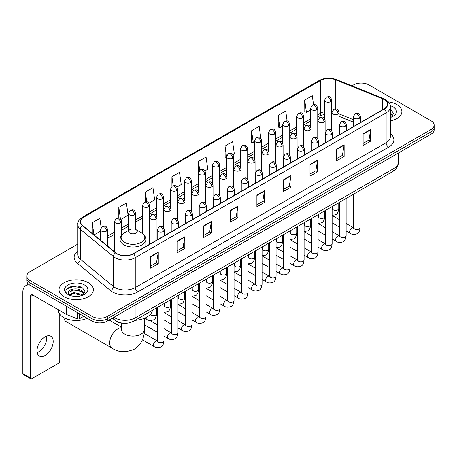 <?xml version="1.0" encoding="UTF-8"?>
<svg xmlns="http://www.w3.org/2000/svg" width="457" height="457" viewBox="0 0 457 457"><rect width="100%" height="100%" fill="white"/><g stroke="black" fill="none" stroke-linecap="round" stroke-linejoin="round"><path stroke-width="0.69" d="M353.335 122.162L339.117 116.415M123.384 323.253A10.728 6.192 180 0 1 115.347 320.625L112.371 318.175M77.719 244.152L29.934 271.744A10.728 6.192 0 0 0 26.786 276.125L26.786 280.798A10.728 6.192 0 0 0 29.934 285.174L92.143 321.094A10.728 6.192 0 0 0 107.315 321.094L431.008 134.209A10.728 6.192 0 0 0 434.15 129.828L434.15 127.492A10.728 6.192 0 0 1 431.008 131.873A10.728 6.192 0 0 0 434.15 127.492L434.15 125.155A10.728 6.192 0 0 0 431.008 120.779L368.799 84.859A10.728 6.192 0 0 0 353.627 84.859L351.913 85.847M26.786 276.125A10.728 6.192 0 0 0 29.934 280.501L92.143 316.421A10.728 6.192 0 0 0 107.315 316.421L107.315 318.757L431.008 131.873L107.315 318.757A10.728 6.192 0 0 1 92.143 318.757A10.728 6.192 0 0 0 107.315 318.757L107.315 321.094M29.934 280.501L29.934 282.837L92.143 318.757L29.934 282.837A10.728 6.192 0 0 1 26.786 278.462A10.728 6.192 0 0 0 29.934 282.837L29.934 285.174M396.87 104.573A17.166 9.911 0 0 0 388.296 101.882A17.166 9.911 0 0 1 396.87 104.573A17.166 9.911 0 0 1 401.897 111.577A17.166 9.911 0 0 0 396.87 104.573M88.35 282.694A17.166 9.911 0 0 0 69.641 280.547A17.166 9.911 0 0 0 59.044 289.704A17.166 9.911 0 0 0 64.071 296.707A17.166 9.911 0 0 0 82.78 298.855A17.166 9.911 0 0 0 93.377 289.704A17.166 9.911 0 0 0 88.35 282.694A17.166 9.911 0 0 0 69.641 280.547A17.166 9.911 0 0 0 59.044 289.704A17.166 9.911 0 0 0 64.071 296.707A17.166 9.911 0 0 0 82.78 298.855A17.166 9.911 0 0 0 93.377 289.704A17.166 9.911 0 0 0 88.35 282.694M384.097 99.535A11.442 6.609 180 0 1 387.45 104.207A11.442 6.609 180 0 1 384.097 108.875L133.233 253.709A11.442 6.609 180 0 1 115.77 252.83L82.648 225.524A11.442 6.609 180 0 1 80.581 221.731A11.442 6.609 180 0 1 83.934 217.058L320.614 80.409A11.442 6.609 180 0 1 335.272 79.672L382.572 98.792A11.442 6.609 180 0 1 384.097 99.535M384.297 99.415A11.728 6.775 0 0 0 382.732 98.655L335.432 79.535A11.728 6.775 0 0 0 320.414 80.295L83.728 216.944A11.728 6.775 0 0 0 82.414 225.615L115.535 252.921A11.728 6.775 0 0 0 133.438 253.829L384.297 108.995A11.728 6.775 0 0 0 384.297 99.415M150.684 256.457L150.684 268.139L158.271 263.758L158.271 252.075L150.684 256.457M150.684 266.065L156.528 262.689L158.242 252.464A2.862 1.651 -120 0 0 158.271 252.075M156.477 262.718L158.271 263.758M177.236 241.125L177.236 252.807L184.822 248.425L184.822 236.749L177.236 241.125M177.236 250.733L183.08 247.363L184.794 237.132A2.862 1.651 -120 0 0 184.822 236.749M183.029 247.391L184.822 248.425M203.788 225.798L203.788 237.474L211.374 233.099L211.374 221.417L203.788 225.798M203.788 235.406L209.632 232.03L211.345 221.805A2.862 1.651 -120 0 0 211.374 221.417M209.58 232.059L211.374 233.099M230.345 210.466L230.345 222.148L237.931 217.766L237.931 206.084L230.345 210.466M230.345 220.074L236.183 216.698L237.897 206.473A2.862 1.651 -120 0 0 237.931 206.084M236.132 216.732L237.931 217.766M363.109 133.815L363.109 145.497L370.696 141.116L370.696 129.434L363.109 133.815M363.109 143.424L368.953 140.048L370.661 129.822A2.862 1.651 -120 0 0 370.696 129.434M368.902 140.076L370.696 141.116M336.552 149.148L336.552 160.824L344.144 156.443L344.144 144.766L336.552 149.148M336.552 158.75L342.396 155.38L344.11 145.155A2.862 1.651 -120 0 0 344.144 144.766M342.344 155.409L344.144 156.443M310 164.474L310 176.156L317.586 171.775L317.586 160.093L310 164.474M310 174.083L315.844 170.712L317.558 160.481A2.862 1.651 -120 0 0 317.586 160.093M315.793 170.741L317.586 171.775M283.449 179.807L283.449 191.483L291.035 187.107L291.035 175.425L283.449 179.807M283.449 189.415L289.292 186.039L291.006 175.814A2.862 1.651 -120 0 0 291.035 175.425M289.241 186.068L291.035 187.107M256.897 195.133L256.897 206.815L264.483 202.434L264.483 190.758L256.897 195.133M256.897 204.742L262.741 201.371L264.449 191.146A2.862 1.651 -120 0 0 264.483 190.758M262.689 201.4L264.483 202.434M390.312 120.951A17.166 9.911 0 0 0 401.897 111.577A17.166 9.911 0 0 1 390.312 120.951M107.315 316.421L431.008 129.537A10.728 6.192 0 0 0 434.15 125.155M148.931 203.211L154.672 199.892L152.958 187.69L145.372 192.071L145.372 201.828M120.911 219.389L128.12 215.224L126.406 203.022L118.82 207.398L118.82 218.029M101.14 227.5L99.855 218.349L92.268 222.73L92.268 233.453M232.99 154.677L234.332 153.9L232.619 141.699L225.033 146.08L225.152 157.688M260.844 138.3L259.17 126.366L251.584 130.748L251.71 142.356M287.122 121.014L285.722 111.04L278.136 115.421L278.262 127.029M313.548 104.756L312.28 95.707L304.693 100.089L304.813 111.697M176.95 187.033L181.223 184.565L179.515 172.358L171.923 176.739L171.923 186.307M204.97 170.855L207.781 169.233L206.067 157.031L198.481 161.407L198.521 173.066M198.521 191.586L198.481 172.975M198.481 161.407L199.726 170.307M226.541 158.208L225.033 157.642M225.033 146.08L226.541 156.814A3.576 2.062 0 0 0 227.586 158.271A3.576 2.062 0 0 0 232.642 158.271A3.576 2.062 0 0 0 233.693 156.808C232.242 152.221 230.831 153.135 228.329 153.712A3.576 2.062 60 0 1 230.117 153.889A3.576 2.062 -120 0 1 232.642 158.271M251.584 130.748L253.298 142.955L254.56 142.224M253.298 142.955L251.584 142.31M278.136 115.421L279.85 127.623L282.58 126.046M279.85 127.623L278.136 126.983M304.693 100.089L306.401 112.291L310.6 109.869M306.401 112.291L304.693 111.651M171.923 176.739L173.186 185.702M145.372 192.071L146.743 201.828M118.82 207.398L120.431 218.857M94.028 234.904L100.449 231.196M92.268 222.73L93.971 234.852M390.312 116.255L391.386 117.106M390.312 117.186L390.615 117.392M390.312 112.548L392.769 115.844M390.312 113.473L392.586 116.084M390.312 117.489A11.659 6.729 0 0 0 392.974 116.341A11.659 6.729 0 0 0 392.974 106.818A11.659 6.729 0 0 0 390.175 105.63M391.666 116.986L393.494 113.405L391.181 109.92M390.312 109.486L391.026 109.817M63.889 317.626A11.442 6.609 120 0 0 66.185 321.659L112.062 348.143A11.442 6.609 -60 0 1 110.308 338.974A11.442 6.609 -60 0 1 117.786 328.891A11.442 6.609 -60 0 1 121.511 327.789M129.919 233.11A4.29 2.479 0 0 0 135.992 233.11A4.29 2.479 0 0 0 135.992 229.608L141.322 232.682A11.825 6.826 0 0 1 141.322 242.341A11.825 6.826 0 0 1 124.595 242.341A11.825 6.826 0 0 1 124.595 232.682C121.682 234.412 120.174 236.709 120.082 239.577A12.876 7.432 0 0 0 123.853 244.832A12.876 7.432 0 0 0 137.883 246.443A12.876 7.432 0 0 0 145.829 239.577C145.737 236.709 144.235 234.412 141.322 232.682L135.992 229.608A4.29 2.479 0 0 0 129.919 229.608A4.29 2.479 0 0 0 129.919 233.11M135.089 320.323A19.668 11.356 0 0 0 152.512 310.263M109.52 320.248A3.216 1.857 -60 0 1 109.469 319.849M46.631 336.089A11.442 6.609 -60 0 1 38.685 351.787A11.442 6.609 -60 0 1 37.16 352.501M45.106 355.489A11.442 6.609 120 0 0 52.578 345.406A11.442 6.609 120 0 0 50.824 336.238A11.442 6.609 120 0 0 45.106 336.803A11.442 6.609 120 0 0 37.628 346.886A11.442 6.609 120 0 0 39.382 356.06A11.442 6.609 120 0 0 45.106 355.489M79.558 313.828L79.558 318.718L83.797 316.273M29.808 285.105A14.304 8.26 -120 0 0 25.815 285.636A14.304 8.26 -120 0 0 22.85 292.183L22.85 373.655L30.436 378.036L30.436 296.564A3.576 2.062 60 0 1 31.179 294.925A3.576 2.062 60 0 1 32.967 295.102L66.488 314.456L66.488 306.281M30.436 378.036A1.788 1.034 120 0 0 30.808 378.853L23.221 374.472A1.788 1.034 -60 0 1 22.85 373.655M30.808 378.853A1.788 1.034 120 0 0 31.699 378.762L58.507 363.286A1.788 1.034 120 0 0 59.77 361.099L59.77 314.205M79.558 318.718A1.788 1.034 180 0 1 77.267 318.837L66.728 314.576A1.788 1.034 180 0 1 66.488 314.456M58.325 309.749L58.325 310.143A17.88 10.322 0 0 0 63.563 317.444A17.88 10.322 0 0 0 87.247 318.266M74.268 296.342L76.965 296.416M68.91 294.628L74.12 292.64L81.923 294.468L82.871 295.228M69.39 295.131L74.12 293.571L82.094 295.513M68.996 294.988L68.156 293.028A8.083 4.667 0 0 0 69.464 295.193M84.248 293.965L81.923 290.761C77.073 287.139 67.093 289.372 68.156 293.028L68.127 292.674M68.179 293.143L68.401 292.543L74.12 289.864L81.923 291.686L84.065 294.211M83.145 295.113L84.973 291.526L82.66 288.047C74.48 282.163 59.947 289.915 68.339 294.662L68.756 294.919M84.454 284.94A11.659 6.729 0 0 0 67.967 284.94A11.659 6.729 0 0 0 67.967 294.462A11.659 6.729 0 0 0 84.454 294.462A11.659 6.729 0 0 0 84.454 284.94M66.636 289.212L73.48 286.402L82.506 287.939M70.909 290.578L73.48 290.115L79.924 290.663M70.909 294.285L73.48 293.822L79.924 294.371M113.942 317.267A14.304 8.26 0 0 0 114.901 317.878A14.304 8.26 0 0 0 135.129 317.878L394.088 168.376A14.304 8.26 0 0 0 398.276 162.532C398.378 166.085 396.493 169.124 392.603 171.649L133.65 321.157A7.152 4.13 60 0 0 135.129 317.878L135.129 305.03M394.088 155.523L394.088 168.376A7.152 4.13 60 0 1 392.603 171.649M113.359 317.604A7.152 4.781 129.5 0 0 114.604 319.929L112.433 318.135M431.008 134.209L431.008 129.537M92.143 321.094L92.143 316.421M390.312 133.638A17.88 10.322 180 0 1 388.65 147.131L137.786 291.966A3.576 2.062 60 0 1 135.255 287.584L386.119 142.75A14.304 8.26 0 0 0 390.312 136.911L390.312 107.007A14.304 8.26 180 0 1 386.119 112.85A3.576 2.062 -120 0 0 384.297 108.995M137.786 291.966A17.88 10.322 180 0 1 112.496 291.966A17.88 10.322 180 0 1 110.497 290.583L77.376 263.278A17.88 10.322 180 0 1 77.719 251.161M115.027 287.584A14.304 8.26 0 0 0 135.255 287.584L135.255 257.685A14.304 8.26 180 0 1 113.422 256.577L80.306 229.271A14.304 8.26 180 0 1 77.719 224.536L77.719 254.435A14.304 8.26 0 0 0 80.306 259.176L113.422 286.482A14.304 8.26 0 0 0 115.027 287.584M390.312 107.007C390.786 104.773 389.141 102.282 385.382 99.529L383.497 98.621A3.576 1.674 112 0 0 382.732 98.655M383.497 98.621L336.198 79.495C330.274 77.399 324.653 77.707 319.329 80.409A3.576 2.062 60 0 1 320.414 80.295M83.728 216.944A3.576 2.062 -120 0 0 82.648 217.058C78.935 219.726 77.29 222.216 77.719 224.536M82.414 225.615A3.576 2.394 129.5 0 0 80.306 229.271L80.306 259.176A3.576 2.394 -50.5 0 1 77.376 263.278M336.198 79.495A3.576 1.674 112 0 0 335.432 79.535M115.535 252.921A3.576 2.394 129.5 0 0 113.422 256.577L113.422 286.482A3.576 2.394 -50.5 0 1 110.497 290.583M133.438 253.829A3.576 2.062 60 0 1 135.255 257.685L386.119 112.85L386.119 142.75A3.576 2.062 60 0 0 388.65 147.131M83.934 217.058L83.934 226.581M382.572 98.792L382.572 109.76M335.272 79.672L335.272 108.96M353.335 119.677L339.117 113.93M332.125 111.485A11.442 6.609 0 0 0 331.759 111.422M324.607 111.622A11.442 6.609 0 0 0 320.614 113.119L317.752 114.77M320.614 80.409L320.614 113.119A6.438 3.719 60 0 1 319.283 116.067L317.752 116.946M310.6 118.9L303.739 122.859M296.587 126.989L289.732 130.948M282.58 135.078L275.72 139.037M268.567 143.167L261.712 147.125M254.56 151.256L247.7 155.214M240.548 159.344L233.693 163.303M226.541 167.433L219.68 171.392M212.528 175.517L205.673 179.475M198.521 183.605L191.66 187.564M184.508 191.694L177.653 195.653M170.501 199.783L163.64 203.742M156.488 207.872L149.633 211.831M142.481 215.961L135.62 219.92M128.468 224.05L121.613 228.009M114.461 232.139L107.601 236.098M256.897 195.505L264.449 191.146M283.449 180.178L291.006 175.814M310 164.846L317.558 160.481M336.552 149.513L344.11 145.155M363.109 134.187L370.661 129.822M230.345 210.837L237.897 206.473M203.788 226.164L211.345 221.805M177.236 241.496L184.794 237.132M150.684 256.828L158.242 252.464M144.401 318.266L144.401 329.474A11.442 6.609 180 0 1 141.047 334.147A11.442 6.609 180 0 1 124.864 334.147A11.442 6.609 180 0 1 121.511 329.474L121.362 330.822M359.442 118.237A3.576 2.062 0 0 0 360.487 116.775C359.036 112.188 357.625 113.102 355.123 113.679A3.576 2.062 60 0 1 356.911 113.856A3.576 2.062 -120 0 1 359.442 118.237A3.576 2.062 0 0 1 354.381 118.237A3.576 2.062 0 0 1 353.335 116.775L355.123 113.679M346.12 230.951L350.245 233.333A3.216 1.857 -60 0 1 349.754 230.751A3.216 1.857 -60 0 1 351.856 227.912A3.216 1.857 -60 0 1 351.999 227.837A3.216 1.857 -60 0 1 353.461 227.757L346.12 223.513M353.878 228.077L353.592 228.317L353.695 227.62A3.216 1.857 -0 0 0 354.638 228.934A3.216 1.857 -0 0 0 359.042 229.014A3.216 1.857 -0 0 0 360.133 227.62C359.688 231.362 358.534 233.447 356.66 233.887C353.969 234.704 351.833 234.521 350.245 233.333M345.429 126.326A3.576 2.062 0 0 0 346.48 124.864C345.029 120.277 343.618 121.191 341.116 121.768A3.576 2.062 60 0 1 342.904 121.945A3.576 2.062 -120 0 1 345.429 126.326A3.576 2.062 0 0 1 340.374 126.326A3.576 2.062 0 0 1 339.328 124.864L341.116 121.768M332.113 239.04L336.238 241.416A3.216 1.857 -60 0 1 335.741 238.84A3.216 1.857 -60 0 1 337.843 236.001A3.216 1.857 -60 0 1 337.986 235.926A3.216 1.857 -60 0 1 339.454 235.846L332.113 231.602M339.865 236.166L339.58 236.406L339.682 235.709A3.216 1.857 -0 0 0 340.625 237.023A3.216 1.857 -0 0 0 345.029 237.103A3.216 1.857 -0 0 0 346.12 235.709C345.681 239.451 344.521 241.536 342.647 241.976C339.957 242.793 337.82 242.604 336.238 241.416M331.422 134.415A3.576 2.062 0 0 0 332.468 132.953C331.017 128.366 329.606 129.28 327.103 129.857A3.576 2.062 60 0 1 328.891 130.034A3.576 2.062 -120 0 1 331.422 134.415A3.576 2.062 0 0 1 326.361 134.415A3.576 2.062 0 0 1 325.315 132.953L327.103 129.857M318.101 247.128L322.225 249.505A3.216 1.857 -60 0 1 321.734 246.929A3.216 1.857 -60 0 1 323.836 244.089A3.216 1.857 -60 0 1 323.979 244.015A3.216 1.857 -60 0 1 325.441 243.929L318.101 239.691M325.858 244.255L325.573 244.495L325.675 243.798A3.216 1.857 -0 0 0 326.618 245.112A3.216 1.857 -0 0 0 331.022 245.192A3.216 1.857 -0 0 0 332.113 243.798C331.668 247.54 330.514 249.625 328.64 250.065C325.95 250.882 323.813 250.693 322.225 249.505M317.409 142.504A3.576 2.062 0 0 0 318.46 141.042C317.009 136.454 315.598 137.368 313.096 137.945A3.576 2.062 60 0 1 314.884 138.123A3.576 2.062 -120 0 1 317.409 142.504A3.576 2.062 0 0 1 312.354 142.504A3.576 2.062 0 0 1 311.308 141.042L313.096 137.945M304.094 255.217L308.218 257.594A3.216 1.857 -60 0 1 307.721 255.017A3.216 1.857 -60 0 1 309.823 252.178A3.216 1.857 -60 0 1 309.966 252.104A3.216 1.857 -60 0 1 311.434 252.018L304.094 247.78M311.845 252.344L311.56 252.584L311.663 251.887A3.216 1.857 -0 0 0 312.605 253.201A3.216 1.857 -0 0 0 317.009 253.281A3.216 1.857 -0 0 0 318.101 251.887C317.661 255.623 316.501 257.714 314.627 258.154C311.937 258.97 309.8 258.782 308.218 257.594M303.402 150.587A3.576 2.062 0 0 0 304.448 149.131C302.997 144.543 301.586 145.457 299.084 146.034A3.576 2.062 60 0 1 300.872 146.211A3.576 2.062 -120 0 1 303.402 150.587A3.576 2.062 0 0 1 298.341 150.587A3.576 2.062 0 0 1 297.296 149.131L299.084 146.034M290.081 263.301L294.205 265.683A3.216 1.857 -60 0 1 293.714 263.106A3.216 1.857 -60 0 1 295.816 260.267A3.216 1.857 -60 0 1 295.959 260.193A3.216 1.857 -60 0 1 297.427 260.107L290.081 255.869M297.838 260.433L297.553 260.673L297.656 259.976A3.216 1.857 -0 0 0 298.598 261.29A3.216 1.857 -0 0 0 303.002 261.37A3.216 1.857 -0 0 0 304.094 259.976C303.648 263.712 302.494 265.803 300.62 266.237C297.93 267.059 295.793 266.871 294.205 265.683M289.39 158.676A3.576 2.062 0 0 0 290.441 157.219C288.99 152.632 287.579 153.546 285.077 154.123A3.576 2.062 60 0 1 286.865 154.3A3.576 2.062 -120 0 1 289.39 158.676A3.576 2.062 0 0 1 284.334 158.676A3.576 2.062 0 0 1 283.289 157.219L285.077 154.123M276.074 271.389L280.198 273.772A3.216 1.857 -60 0 1 279.701 271.195A3.216 1.857 -60 0 1 281.803 268.356A3.216 1.857 -60 0 1 281.946 268.282A3.216 1.857 -60 0 1 283.414 268.196L276.074 263.957M283.831 268.522L283.54 268.762L283.643 268.065A3.216 1.857 -0 0 0 284.585 269.379A3.216 1.857 -0 0 0 288.99 269.459A3.216 1.857 -0 0 0 290.081 268.065C289.641 271.801 288.481 273.892 286.608 274.326C283.917 275.148 281.78 274.96 280.198 273.772M275.382 166.765A3.576 2.062 0 0 0 276.428 165.308C274.977 160.721 273.566 161.635 271.064 162.212A3.576 2.062 60 0 1 272.852 162.389A3.576 2.062 -120 0 1 275.382 166.765A3.576 2.062 0 0 1 270.321 166.765A3.576 2.062 0 0 1 269.276 165.308L271.064 162.212M262.061 279.478L266.185 281.86A3.216 1.857 -60 0 1 265.694 279.284A3.216 1.857 -60 0 1 267.796 276.445A3.216 1.857 -60 0 1 267.939 276.371A3.216 1.857 -60 0 1 269.407 276.285L262.061 272.046M269.819 276.611L269.533 276.851L269.636 276.154A3.216 1.857 -0 0 0 270.578 277.468A3.216 1.857 -0 0 0 274.983 277.548A3.216 1.857 -0 0 0 276.074 276.154C275.628 279.89 274.474 281.98 272.601 282.415C269.91 283.237 267.773 283.049 266.185 281.86M261.37 174.854A3.576 2.062 0 0 0 262.421 173.397C260.97 168.81 259.559 169.724 257.057 170.301A3.576 2.062 60 0 1 258.845 170.478A3.576 2.062 -120 0 1 261.37 174.854A3.576 2.062 0 0 1 256.314 174.854A3.576 2.062 0 0 1 255.269 173.397L257.057 170.301M248.054 287.567L252.178 289.949A3.216 1.857 -60 0 1 251.681 287.373A3.216 1.857 -60 0 1 253.784 284.534A3.216 1.857 -60 0 1 253.926 284.454A3.216 1.857 -60 0 1 255.394 284.374L248.054 280.135M255.811 284.7L255.52 284.94L255.623 284.243A3.216 1.857 -0 0 0 256.566 285.556A3.216 1.857 -0 0 0 260.97 285.636A3.216 1.857 -0 0 0 262.061 284.243C261.621 287.979 260.461 290.069 258.588 290.503C255.897 291.32 253.761 291.138 252.178 289.949M247.363 182.943A3.576 2.062 0 0 0 248.408 181.486C246.957 176.899 245.546 177.813 243.044 178.384A3.576 2.062 60 0 1 244.832 178.561A3.576 2.062 -120 0 1 247.363 182.943A3.576 2.062 0 0 1 242.301 182.943A3.576 2.062 0 0 1 241.256 181.486L243.044 178.384M234.041 295.656L238.166 298.038A3.216 1.857 -60 0 1 237.674 295.456A3.216 1.857 -60 0 1 239.776 292.623A3.216 1.857 -60 0 1 239.919 292.543A3.216 1.857 -60 0 1 241.387 292.463L234.041 288.224M241.799 292.788L241.513 293.028L241.616 292.331A3.216 1.857 -0 0 0 242.558 293.645A3.216 1.857 -0 0 0 246.963 293.725A3.216 1.857 -0 0 0 248.054 292.331C247.608 296.067 246.454 298.158 244.581 298.592C241.89 299.409 239.754 299.226 238.166 298.038M233.35 191.032A3.576 2.062 0 0 0 234.401 189.575C232.95 184.988 231.539 185.896 229.037 186.473A3.576 2.062 60 0 1 230.825 186.65A3.576 2.062 -120 0 1 233.35 191.032A3.576 2.062 0 0 1 228.294 191.032A3.576 2.062 0 0 1 227.249 189.575L229.037 186.473M220.034 303.745L224.159 306.127A3.216 1.857 -60 0 1 223.662 303.545A3.216 1.857 -60 0 1 225.764 300.712A3.216 1.857 -60 0 1 225.907 300.632A3.216 1.857 -60 0 1 227.375 300.552L220.034 296.313M227.792 300.877L227.5 301.112L227.603 300.42A3.216 1.857 -0 0 0 228.546 301.734A3.216 1.857 -0 0 0 232.95 301.814A3.216 1.857 -0 0 0 234.041 300.42C233.601 304.156 232.442 306.247 230.568 306.681C227.877 307.498 225.741 307.315 224.159 306.127M219.343 199.121A3.576 2.062 0 0 0 220.388 197.664C218.937 193.071 217.526 193.985 215.024 194.562A3.576 2.062 60 0 1 216.812 194.739A3.576 2.062 -120 0 1 219.343 199.121A3.576 2.062 0 0 1 214.287 199.121A3.576 2.062 0 0 1 213.236 197.664L215.024 194.562M206.021 311.834L210.146 314.216A3.216 1.857 -60 0 1 209.654 311.634A3.216 1.857 -60 0 1 211.757 308.801A3.216 1.857 -60 0 1 211.899 308.721A3.216 1.857 -60 0 1 213.368 308.641L206.021 304.402M213.779 308.966L213.493 309.2L213.596 308.509A3.216 1.857 -0 0 0 214.539 309.823A3.216 1.857 -0 0 0 218.943 309.903A3.216 1.857 -0 0 0 220.034 308.509C219.589 312.245 218.435 314.33 216.561 314.77C213.87 315.587 211.734 315.404 210.146 314.216M205.33 207.21A3.576 2.062 0 0 0 206.381 205.747C204.93 201.16 203.519 202.074 201.017 202.651A3.576 2.062 60 0 1 202.805 202.828A3.576 2.062 -120 0 1 205.33 207.21A3.576 2.062 0 0 1 200.275 207.21A3.576 2.062 0 0 1 199.229 205.747L201.017 202.651M192.014 319.923L196.139 322.305A3.216 1.857 -60 0 1 195.642 319.723A3.216 1.857 -60 0 1 197.744 316.89A3.216 1.857 -60 0 1 197.887 316.81A3.216 1.857 -60 0 1 199.355 316.73L192.014 312.491M199.772 317.055L199.481 317.289L199.583 316.598A3.216 1.857 -0 0 0 200.526 317.912A3.216 1.857 -0 0 0 204.93 317.992A3.216 1.857 -0 0 0 206.021 316.598C205.581 320.334 204.422 322.419 202.548 322.859C199.858 323.676 197.721 323.493 196.139 322.305M191.323 215.298A3.576 2.062 0 0 0 192.368 213.836C190.917 209.249 189.506 210.163 187.004 210.74A3.576 2.062 60 0 1 188.792 210.917A3.576 2.062 -120 0 1 191.323 215.298A3.576 2.062 0 0 1 186.267 215.298A3.576 2.062 0 0 1 185.216 213.836L187.004 210.74M178.002 328.012L182.126 330.394A3.216 1.857 -60 0 1 181.635 327.812A3.216 1.857 -60 0 1 183.737 324.978A3.216 1.857 -60 0 1 183.88 324.898A3.216 1.857 -60 0 1 185.348 324.818L178.002 320.58M185.759 325.144L185.473 325.378L185.576 324.687A3.216 1.857 -0 0 0 186.519 326.001A3.216 1.857 -0 0 0 190.923 326.081A3.216 1.857 -0 0 0 192.014 324.687C191.569 328.423 190.415 330.508 188.541 330.948C185.85 331.765 183.714 331.582 182.126 330.394M177.31 223.387A3.576 2.062 0 0 0 178.361 221.925C176.91 217.338 175.499 218.252 172.997 218.829A3.576 2.062 60 0 1 174.785 219.006A3.576 2.062 -120 0 1 177.31 223.387A3.576 2.062 0 0 1 172.255 223.387A3.576 2.062 0 0 1 171.209 221.925L172.997 218.829M163.994 336.101L168.119 338.483A3.216 1.857 -60 0 1 167.622 335.901A3.216 1.857 -60 0 1 169.724 333.067A3.216 1.857 -60 0 1 169.867 332.987A3.216 1.857 -60 0 1 171.335 332.907L163.994 328.669M171.752 333.233L171.461 333.467L171.564 332.776A3.216 1.857 -0 0 0 172.506 334.09A3.216 1.857 -0 0 0 176.91 334.17A3.216 1.857 -0 0 0 178.002 332.776C177.562 336.512 176.402 338.597 174.528 339.037C171.838 339.854 169.701 339.671 168.119 338.483M163.303 231.476A3.576 2.062 0 0 0 164.349 230.014C162.898 225.427 161.487 226.341 158.985 226.918A3.576 2.062 60 0 1 160.773 227.095A3.576 2.062 -120 0 1 163.303 231.476A3.576 2.062 0 0 1 158.248 231.476A3.576 2.062 0 0 1 157.197 230.014L158.985 226.918M142.413 339.814L154.106 346.572A3.216 1.857 -60 0 1 153.615 343.99A3.216 1.857 -60 0 1 155.717 341.156A3.216 1.857 -60 0 1 155.86 341.076A3.216 1.857 -60 0 1 157.328 340.996L144.149 333.387M157.739 341.316L157.454 341.556L157.556 340.859A3.216 1.857 -0 0 0 158.499 342.173A3.216 1.857 -0 0 0 162.903 342.253A3.216 1.857 -0 0 0 163.994 340.859C163.549 344.601 162.395 346.686 160.521 347.126C157.831 347.943 155.694 347.76 154.106 346.572M338.071 113.987A3.576 2.062 0 0 0 339.117 112.525C337.666 107.938 336.255 108.852 333.753 109.429A3.576 2.062 60 0 1 335.541 109.606A3.576 2.062 -120 0 1 338.071 113.987A3.576 2.062 0 0 1 333.016 113.987A3.576 2.062 0 0 1 331.965 112.525L333.753 109.429M332.507 208.998L332.222 209.237L332.325 208.541A3.216 1.857 -0 0 0 333.267 209.854A3.216 1.857 -0 0 0 337.672 209.934A3.216 1.857 -0 0 0 338.763 208.541C338.323 212.277 337.163 214.367 335.289 214.801L332.113 215.338M324.064 122.076A3.576 2.062 0 0 0 325.11 120.614C323.659 116.027 322.248 116.941 319.746 117.518A3.576 2.062 60 0 1 321.534 117.695A3.576 2.062 -120 0 1 324.064 122.076A3.576 2.062 0 0 1 319.003 122.076A3.576 2.062 0 0 1 317.958 120.614L319.746 117.518M318.5 217.086L318.209 217.321L318.312 216.629A3.216 1.857 -0 0 0 319.254 217.943A3.216 1.857 -0 0 0 323.665 218.023A3.216 1.857 -0 0 0 324.75 216.629C324.31 220.365 323.156 222.456 321.277 222.89L318.101 223.427M310.052 130.165A3.576 2.062 0 0 0 311.097 128.703C309.646 124.115 308.235 125.029 305.733 125.606A3.576 2.062 60 0 1 307.521 125.784A3.576 2.062 -120 0 1 310.052 130.165A3.576 2.062 0 0 1 304.996 130.165A3.576 2.062 0 0 1 303.945 128.703L305.733 125.606M304.488 225.175L304.202 225.41L304.305 224.718A3.216 1.857 -0 0 0 305.247 226.032A3.216 1.857 -0 0 0 309.652 226.112A3.216 1.857 -0 0 0 310.743 224.718C310.303 228.454 309.143 230.539 307.27 230.979L304.094 231.516M296.045 138.254A3.576 2.062 0 0 0 297.09 136.792C295.639 132.204 294.228 133.118 291.726 133.695A3.576 2.062 60 0 1 293.514 133.872A3.576 2.062 -120 0 1 296.045 138.254A3.576 2.062 0 0 1 290.983 138.254A3.576 2.062 0 0 1 289.938 136.792L291.726 133.695M290.481 233.264L290.189 233.498L290.292 232.807A3.216 1.857 -0 0 0 291.24 234.121A3.216 1.857 -0 0 0 295.645 234.201A3.216 1.857 -0 0 0 296.73 232.807C296.29 236.543 295.136 238.628 293.257 239.068L290.081 239.599M282.032 146.343A3.576 2.062 0 0 0 283.077 144.88C281.626 140.293 280.215 141.207 277.713 141.784A3.576 2.062 60 0 1 279.501 141.961A3.576 2.062 -120 0 1 282.032 146.343A3.576 2.062 0 0 1 276.976 146.343A3.576 2.062 0 0 1 275.925 144.88L277.713 141.784M276.468 241.353L276.182 241.587L276.285 240.896A3.216 1.857 -0 0 0 277.228 242.21A3.216 1.857 -0 0 0 281.632 242.29A3.216 1.857 -0 0 0 282.723 240.896C282.283 244.632 281.124 246.717 279.25 247.157L276.074 247.688M268.025 154.432A3.576 2.062 0 0 0 269.07 152.969C267.619 148.382 266.208 149.296 263.706 149.873A3.576 2.062 60 0 1 265.494 150.05A3.576 2.062 -120 0 1 268.025 154.432A3.576 2.062 0 0 1 262.964 154.432A3.576 2.062 0 0 1 261.918 152.969L263.706 149.873M262.461 249.442L262.169 249.676L262.272 248.985A3.216 1.857 -0 0 0 263.221 250.299A3.216 1.857 -0 0 0 267.625 250.379A3.216 1.857 -0 0 0 268.71 248.985C268.27 252.721 267.117 254.806 265.243 255.246L262.061 255.777M254.012 162.521A3.576 2.062 0 0 0 255.063 161.058C253.606 156.471 252.195 157.385 249.693 157.962A3.576 2.062 60 0 1 251.481 158.139A3.576 2.062 -120 0 1 254.012 162.521A3.576 2.062 0 0 1 248.956 162.521A3.576 2.062 0 0 1 247.905 161.058L249.693 157.962M248.448 257.525L248.162 257.765L248.265 257.068A3.216 1.857 -0 0 0 249.208 258.382A3.216 1.857 -0 0 0 253.612 258.462A3.216 1.857 -0 0 0 254.703 257.068C254.263 260.81 253.104 262.895 251.23 263.335L248.054 263.866M240.005 170.61A3.576 2.062 0 0 0 241.05 169.147C239.599 164.56 238.188 165.474 235.686 166.051A3.576 2.062 60 0 1 237.474 166.228A3.576 2.062 -120 0 1 240.005 170.61A3.576 2.062 0 0 1 234.944 170.61A3.576 2.062 0 0 1 233.898 169.147L235.686 166.051M234.441 265.614L234.15 265.854L234.258 265.157A3.216 1.857 -0 0 0 235.201 266.471A3.216 1.857 -0 0 0 239.605 266.551A3.216 1.857 -0 0 0 240.69 265.157C240.251 268.899 239.097 270.984 237.223 271.424L234.041 271.955M225.992 178.693A3.576 2.062 0 0 0 227.043 177.236C225.587 172.649 224.181 173.563 221.674 174.14A3.576 2.062 60 0 1 223.462 174.317A3.576 2.062 -120 0 1 225.992 178.693A3.576 2.062 0 0 1 220.937 178.693A3.576 2.062 0 0 1 219.886 177.236L221.674 174.14M220.428 273.703L220.143 273.943L220.245 273.246A3.216 1.857 -0 0 0 221.188 274.56A3.216 1.857 -0 0 0 225.592 274.64A3.216 1.857 -0 0 0 226.683 273.246C226.244 276.988 225.084 279.073 223.21 279.513L220.034 280.044M211.985 186.782A3.576 2.062 0 0 0 213.031 185.325C211.58 180.738 210.169 181.652 207.667 182.229A3.576 2.062 60 0 1 209.455 182.406A3.576 2.062 -120 0 1 211.985 186.782A3.576 2.062 0 0 1 206.924 186.782A3.576 2.062 0 0 1 205.879 185.325L207.667 182.229M206.421 281.792L206.13 282.032L206.238 281.335A3.216 1.857 -0 0 0 207.181 282.649A3.216 1.857 -0 0 0 211.585 282.729A3.216 1.857 -0 0 0 212.671 281.335C212.231 285.077 211.077 287.162 209.203 287.602L206.021 288.133M197.972 194.871A3.576 2.062 0 0 0 199.024 193.414C197.567 188.827 196.162 189.741 193.654 190.318A3.576 2.062 60 0 1 195.442 190.495A3.576 2.062 -120 0 1 197.972 194.871A3.576 2.062 0 0 1 192.917 194.871A3.576 2.062 0 0 1 191.866 193.414L193.654 190.318M192.408 289.881L192.123 290.121L192.226 289.424A3.216 1.857 -0 0 0 193.168 290.738A3.216 1.857 -0 0 0 197.573 290.818A3.216 1.857 -0 0 0 198.664 289.424C198.224 293.16 197.064 295.251 195.19 295.69L192.014 296.222M183.965 202.959A3.576 2.062 0 0 0 185.011 201.503C183.56 196.916 182.149 197.83 179.647 198.407A3.576 2.062 60 0 1 181.435 198.584A3.576 2.062 -120 0 1 183.965 202.959A3.576 2.062 0 0 1 178.904 202.959A3.576 2.062 0 0 1 177.859 201.503L179.647 198.407M178.401 297.97L178.11 298.21L178.219 297.513A3.216 1.857 -0 0 0 179.161 298.827A3.216 1.857 -0 0 0 183.565 298.907A3.216 1.857 -0 0 0 184.651 297.513C184.211 301.249 183.057 303.339 181.183 303.779L178.002 304.311M169.953 211.048A3.576 2.062 0 0 0 171.004 209.592C169.547 205.004 168.142 205.918 165.634 206.49A3.576 2.062 60 0 1 167.422 206.667A3.576 2.062 -120 0 1 169.953 211.048A3.576 2.062 0 0 1 164.897 211.048A3.576 2.062 0 0 1 163.846 209.592L165.634 206.49M164.389 306.059L164.103 306.299L164.206 305.602A3.216 1.857 -0 0 0 165.148 306.915A3.216 1.857 -0 0 0 169.553 306.995A3.216 1.857 -0 0 0 170.644 305.602C170.204 309.338 169.044 311.428 167.171 311.863L163.994 312.399M155.946 219.137A3.576 2.062 0 0 0 156.991 217.681C155.54 213.093 154.129 214.002 151.627 214.579A3.576 2.062 60 0 1 153.415 214.756A3.576 2.062 -120 0 1 155.946 219.137A3.576 2.062 0 0 1 150.884 219.137A3.576 2.062 0 0 1 149.839 217.681L151.627 214.579M150.376 314.307A3.216 1.857 -0 0 0 151.141 315.004A3.216 1.857 -0 0 0 155.546 315.084A3.216 1.857 -0 0 0 156.631 313.691C156.191 317.426 155.037 319.517 153.164 319.951C150.473 320.774 148.331 320.586 146.748 319.397A3.216 1.857 -60 0 1 146.08 317.923A3.216 1.857 -60 0 1 146.114 317.478M330.714 101.648A3.576 2.062 0 0 0 331.759 100.192C330.308 95.604 328.897 96.518 326.395 97.095A3.576 2.062 60 0 1 328.183 97.272A3.576 2.062 -120 0 1 330.714 101.648A3.576 2.062 0 0 1 325.658 101.648A3.576 2.062 0 0 1 324.607 100.192L326.395 97.095M316.701 109.737A3.576 2.062 0 0 0 317.752 108.28C316.301 103.693 314.89 104.607 312.388 105.179A3.576 2.062 60 0 1 314.176 105.356A3.576 2.062 -120 0 1 316.701 109.737A3.576 2.062 0 0 1 311.645 109.737A3.576 2.062 0 0 1 310.6 108.28L312.388 105.179M302.694 117.826A3.576 2.062 0 0 0 303.739 116.369C302.288 111.782 300.877 112.696 298.375 113.267A3.576 2.062 60 0 1 300.163 113.445A3.576 2.062 -120 0 1 302.694 117.826A3.576 2.062 0 0 1 297.638 117.826A3.576 2.062 0 0 1 296.587 116.369L298.375 113.267M288.681 125.915A3.576 2.062 0 0 0 289.732 124.458C288.281 119.865 286.87 120.779 284.368 121.356A3.576 2.062 60 0 1 286.156 121.533A3.576 2.062 -120 0 1 288.681 125.915A3.576 2.062 0 0 1 283.626 125.915A3.576 2.062 0 0 1 282.58 124.458L284.368 121.356M274.674 134.004A3.576 2.062 0 0 0 275.72 132.541C274.269 127.954 272.858 128.868 270.355 129.445A3.576 2.062 60 0 1 272.144 129.622A3.576 2.062 -120 0 1 274.674 134.004A3.576 2.062 0 0 1 269.619 134.004A3.576 2.062 0 0 1 268.567 132.541L270.355 129.445M260.661 142.093A3.576 2.062 0 0 0 261.712 140.63C260.262 136.043 258.851 136.957 256.348 137.534A3.576 2.062 60 0 1 258.136 137.711A3.576 2.062 -120 0 1 260.661 142.093A3.576 2.062 0 0 1 255.606 142.093A3.576 2.062 0 0 1 254.56 140.63L256.348 137.534M246.654 150.182A3.576 2.062 0 0 0 247.7 148.719C246.249 144.132 244.838 145.046 242.336 145.623A3.576 2.062 60 0 1 244.124 145.8A3.576 2.062 -120 0 1 246.654 150.182A3.576 2.062 0 0 1 241.599 150.182A3.576 2.062 0 0 1 240.548 148.719L242.336 145.623M218.635 166.359A3.576 2.062 0 0 0 219.68 164.897C218.229 160.31 216.818 161.224 214.316 161.801A3.576 2.062 60 0 1 216.104 161.978A3.576 2.062 -120 0 1 218.635 166.359A3.576 2.062 0 0 1 213.579 166.359A3.576 2.062 0 0 1 212.528 164.897L214.316 161.801M204.622 174.448A3.576 2.062 0 0 0 205.673 172.986C204.222 168.399 202.811 169.313 200.309 169.89A3.576 2.062 60 0 1 202.097 170.067A3.576 2.062 -120 0 1 204.622 174.448A3.576 2.062 0 0 1 199.566 174.448A3.576 2.062 0 0 1 198.521 172.986L200.309 169.89M190.615 182.537A3.576 2.062 0 0 0 191.66 181.075C190.209 176.488 188.798 177.402 186.296 177.979A3.576 2.062 60 0 1 188.084 178.156A3.576 2.062 -120 0 1 190.615 182.537A3.576 2.062 0 0 1 185.559 182.537A3.576 2.062 0 0 1 184.508 181.075L186.296 177.979M176.602 190.626A3.576 2.062 0 0 0 177.653 189.164C176.202 184.577 174.791 185.491 172.289 186.068A3.576 2.062 60 0 1 174.077 186.245A3.576 2.062 -120 0 1 176.602 190.626A3.576 2.062 0 0 1 171.546 190.626A3.576 2.062 0 0 1 170.501 189.164L172.289 186.068M162.595 198.715A3.576 2.062 0 0 0 163.64 197.253C162.189 192.665 160.778 193.579 158.276 194.156A3.576 2.062 60 0 1 160.064 194.334A3.576 2.062 -120 0 1 162.595 198.715A3.576 2.062 0 0 1 157.539 198.715A3.576 2.062 0 0 1 156.488 197.253L158.276 194.156M148.582 206.798A3.576 2.062 0 0 0 149.633 205.342C148.182 200.754 146.771 201.668 144.269 202.245A3.576 2.062 60 0 1 146.057 202.422A3.576 2.062 -120 0 1 148.582 206.798A3.576 2.062 0 0 1 143.527 206.798A3.576 2.062 0 0 1 142.481 205.342L144.269 202.245M134.575 214.887A3.576 2.062 0 0 0 135.62 213.43C134.169 208.843 132.758 209.757 130.256 210.334A3.576 2.062 60 0 1 132.044 210.511A3.576 2.062 -120 0 1 134.575 214.887A3.576 2.062 0 0 1 129.52 214.887A3.576 2.062 0 0 1 128.468 213.43L130.256 210.334M120.562 222.976A3.576 2.062 0 0 0 121.613 221.519C120.162 216.932 118.751 217.846 116.249 218.423A3.576 2.062 60 0 1 118.037 218.6A3.576 2.062 -120 0 1 120.562 222.976A3.576 2.062 0 0 1 115.507 222.976A3.576 2.062 0 0 1 114.461 221.519L116.249 218.423M106.555 231.065A3.576 2.062 0 0 0 107.601 229.608C106.15 225.021 104.739 225.935 102.237 226.506A3.576 2.062 60 0 1 104.025 226.689A3.576 2.062 -120 0 1 106.555 231.065A3.576 2.062 0 0 1 101.5 231.065A3.576 2.062 0 0 1 100.449 229.608L102.237 226.506M30.436 296.564L32.967 295.102M66.728 306.418L66.728 314.576M77.267 318.837L77.267 312.508M133.65 321.157C127.891 324.047 122.139 324.047 116.381 321.157L114.604 319.929M398.276 162.532L398.276 153.106M319.329 80.409L82.648 217.058M324.607 114.256L319.283 116.067M310.6 121.076L303.739 125.035M296.587 129.165L289.732 133.124M282.58 137.254L275.72 141.213M268.567 145.343L261.712 149.302M254.56 153.432L247.7 157.391M240.548 161.521L233.693 165.48M226.541 169.61L219.68 173.569M212.528 177.699L205.673 181.657M198.521 185.788L191.66 189.746M184.508 193.871L177.653 197.83M170.501 201.96L163.64 205.918M156.488 210.049L149.633 214.007M142.481 218.138L135.62 222.096M128.468 226.226L121.613 230.185M114.461 234.315L107.601 238.274M353.335 122.088L339.117 116.341M144.401 329.474C144.555 336.089 142.041 344.492 134.232 349.205C125.675 352.775 118.289 352.421 112.062 348.143M145.829 246.437L145.829 239.577M120.082 254.966L120.082 239.577M129.919 229.608L124.595 232.682M121.511 327.172L109.149 320.031M121.511 323.082L121.511 329.474M354.118 228.014L353.461 227.757M360.133 190.398L360.133 227.62M360.487 122.51L360.487 116.775M339.682 227.232L332.113 222.862M325.675 219.143L324.561 218.503M353.695 194.111L353.695 227.62M353.335 126.635L353.335 116.775M339.682 219.8L332.113 215.43M340.105 236.103L339.454 235.846M346.12 198.487L346.12 235.709M346.48 130.593L346.48 124.864M325.675 235.321L318.101 230.951M311.663 227.232L310.549 226.592M339.682 202.2L339.682 235.709M339.328 134.724L339.328 124.864M325.675 227.889L318.101 223.513M326.098 244.192L325.441 243.929M332.113 206.575L332.113 243.798M332.468 138.682L332.468 132.953M311.663 243.41L304.094 239.04M297.656 235.321L296.542 234.675M325.675 210.289L325.675 243.798M325.315 142.812L325.315 132.953M311.663 235.978L304.094 231.602M312.085 252.281L311.434 252.018M318.101 214.664L318.101 251.887M318.46 146.771L318.46 141.042M297.656 251.499L290.081 247.128M283.643 243.41L282.529 242.764M311.663 218.377L311.663 251.887M311.308 150.901L311.308 141.042M297.656 244.067L290.081 239.691M298.078 260.37L297.427 260.107M304.094 222.753L304.094 259.976M304.448 154.86L304.448 149.131M283.643 259.587L276.074 255.217M269.636 251.499L268.522 250.853M297.656 226.466L297.656 259.976M297.296 158.99L297.296 149.131M283.643 252.155L276.074 247.78M284.065 268.453L283.414 268.196M290.081 230.842L290.081 268.065M290.441 162.949L290.441 157.219M269.636 267.676L262.061 263.301M255.623 259.587L254.509 258.942M283.643 234.555L283.643 268.065M283.289 167.079L283.289 157.219M269.636 260.244L262.061 255.869M270.058 276.542L269.407 276.285M276.074 238.925L276.074 276.154M276.428 171.038L276.428 165.308M255.623 275.765L248.054 271.389M241.616 267.676L240.502 267.031M269.636 242.644L269.636 276.154M269.276 175.168L269.276 165.308M255.623 268.328L248.054 263.957M256.046 284.631L255.394 284.374M262.061 247.014L262.061 284.243M262.421 179.127L262.421 173.397M241.616 283.854L234.041 279.478M227.603 275.765L226.489 275.12M255.623 250.733L255.623 284.243M255.269 183.257L255.269 173.397M241.616 276.416L234.041 272.046M242.039 292.72L241.387 292.463M248.054 255.103L248.054 292.331M248.408 187.216L248.408 181.486M227.603 291.943L220.034 287.567M213.596 283.854L212.482 283.209M241.616 258.822L241.616 292.331M241.256 191.346L241.256 181.486M227.603 284.505L220.034 280.135M228.026 300.809L227.375 300.552M234.041 263.192L234.041 300.42M234.401 195.305L234.401 189.575M213.596 300.026L206.021 295.656M199.583 291.943L198.469 291.298M227.603 266.911L227.603 300.42M227.249 199.435L227.249 189.575M213.596 292.594L206.021 288.224M214.019 308.898L213.368 308.641M220.034 271.281L220.034 308.509M220.388 203.394L220.388 197.664M199.583 308.115L192.014 303.745M185.576 300.026L184.462 299.386M213.596 275L213.596 308.509M213.236 207.524L213.236 197.664M199.583 300.683L192.014 296.313M200.006 316.987L199.355 316.73M206.021 279.37L206.021 316.598M206.381 211.482L206.381 205.747M185.576 316.204L178.002 311.834M171.564 308.115L170.45 307.475M199.583 283.089L199.583 316.598M199.229 215.613L199.229 205.747M185.576 308.772L178.002 304.402M185.999 325.076L185.348 324.818M192.014 287.459L192.014 324.687M192.368 219.571L192.368 213.836M171.564 324.293L163.994 319.923M157.556 316.204L156.443 315.564M185.576 291.178L185.576 324.687M185.216 223.702L185.216 213.836M171.564 316.861L163.994 312.491M171.986 333.164L171.335 332.907M178.002 295.548L178.002 332.776M178.361 227.66L178.361 221.925M157.556 332.382L144.401 324.79M171.564 299.266L171.564 332.776M171.209 231.79L171.209 221.925M157.556 324.95L149.787 320.466M157.979 341.253L157.328 340.996M163.994 303.637L163.994 340.859M164.349 235.749L164.349 230.014M157.556 307.355L157.556 340.859M157.197 239.874L157.197 230.014M332.747 208.929L332.096 208.672M338.763 202.737L338.763 208.541M339.117 134.844L339.117 112.525M332.325 206.45L332.325 208.541M325.675 212.396L324.75 211.865M331.965 131.125L331.965 112.525M318.74 217.018L318.083 216.761M324.75 210.82L324.75 216.629M325.11 142.932L325.11 120.614M318.312 214.539L318.312 216.629M311.663 220.485L310.743 219.954M317.958 139.214L317.958 120.614M304.728 225.107L304.076 224.85M310.743 218.909L310.743 224.718M311.097 151.021L311.097 128.703M304.305 222.628L304.305 224.718M297.656 228.574L296.73 228.043M303.945 147.303L303.945 128.703M290.721 233.196L290.064 232.939M296.73 226.998L296.73 232.807M297.09 159.11L297.09 136.792M290.292 230.716L290.292 232.807M283.643 236.663L282.723 236.132M289.938 155.391L289.938 136.792M276.708 241.285L276.057 241.028M282.723 235.087L282.723 240.896M283.077 167.199L283.077 144.88M276.285 238.805L276.285 240.896M269.636 244.752L268.71 244.221M275.925 163.48L275.925 144.88M262.701 249.373L262.044 249.116M268.71 243.175L268.71 248.985M269.07 175.288L269.07 152.969M262.272 246.894L262.272 248.985M255.623 252.841L254.703 252.31M261.918 171.569L261.918 152.969M248.688 257.462L248.037 257.205M254.703 251.264L254.703 257.068M255.063 183.377L255.063 161.058M248.265 254.983L248.265 257.068M241.616 260.93L240.69 260.399M247.905 179.658L247.905 161.058M234.681 265.551L234.024 265.294M240.69 259.353L240.69 265.157M241.05 191.466L241.05 169.147M234.258 263.072L234.258 265.157M227.603 269.019L226.683 268.488M233.898 187.747L233.898 169.147M220.668 273.64L220.017 273.383M226.683 267.442L226.683 273.246M227.043 199.555L227.043 177.236M220.245 271.161L220.245 273.246M213.596 277.108L212.671 276.576M219.886 195.836L219.886 177.236M206.661 281.729L206.004 281.466M212.671 275.531L212.671 281.335M213.031 207.644L213.031 185.325M206.238 279.25L206.238 281.335M199.583 285.197L198.664 284.665M205.879 203.925L205.879 185.325M192.648 289.818L191.997 289.555M198.664 283.62L198.664 289.424M199.024 215.733L199.024 193.414M192.226 287.339L192.226 289.424M185.576 293.285L184.651 292.754M191.866 212.014L191.866 193.414M178.641 297.907L177.984 297.644M184.651 291.709L184.651 297.513M185.011 223.816L185.011 201.503M178.219 295.422L178.219 297.513M171.564 301.374L170.644 300.837M177.859 220.103L177.859 201.503M164.629 305.99L163.977 305.733M170.644 299.798L170.644 305.602M171.004 231.905L171.004 209.592M164.206 303.511L164.206 305.602M157.556 309.463L156.631 308.926M163.846 228.186L163.846 209.592M156.631 307.887L156.631 313.691M156.991 239.994L156.991 217.681M146.748 319.397L144.629 318.175M149.839 244.124L149.839 217.681M331.759 130.816L331.759 100.192M324.607 118.791L324.607 100.192M317.752 138.905L317.752 108.28M310.6 126.875L310.6 108.28M303.739 146.994L303.739 116.369M296.587 134.964L296.587 116.369M289.732 155.083L289.732 124.458M282.58 143.052L282.58 124.458M275.72 163.172L275.72 132.541M268.567 151.141L268.567 132.541M261.712 171.261L261.712 140.63M254.56 159.23L254.56 140.63M247.7 179.35L247.7 148.719M240.548 167.319L240.548 148.719M233.693 187.439L233.693 156.808M226.541 175.408L226.541 156.808L228.329 153.712M219.68 195.527L219.68 164.897M212.528 183.497L212.528 164.897M205.673 203.611L205.673 172.986M191.66 211.7L191.66 181.075M184.508 199.675L184.508 181.075M177.653 219.788L177.653 189.164M170.501 207.764L170.501 189.164M163.64 227.877L163.64 197.253M156.488 215.853L156.488 197.253M149.633 243.884L149.633 205.342M142.481 233.447L142.481 205.342M135.62 229.414L135.62 213.43M128.468 230.442L128.468 213.43M121.613 235.229L121.613 221.519M114.461 251.75L114.461 221.519M107.601 246.095L107.601 229.608M100.449 240.199L100.449 229.608M25.815 285.636L28.454 284.111"/></g></svg>
